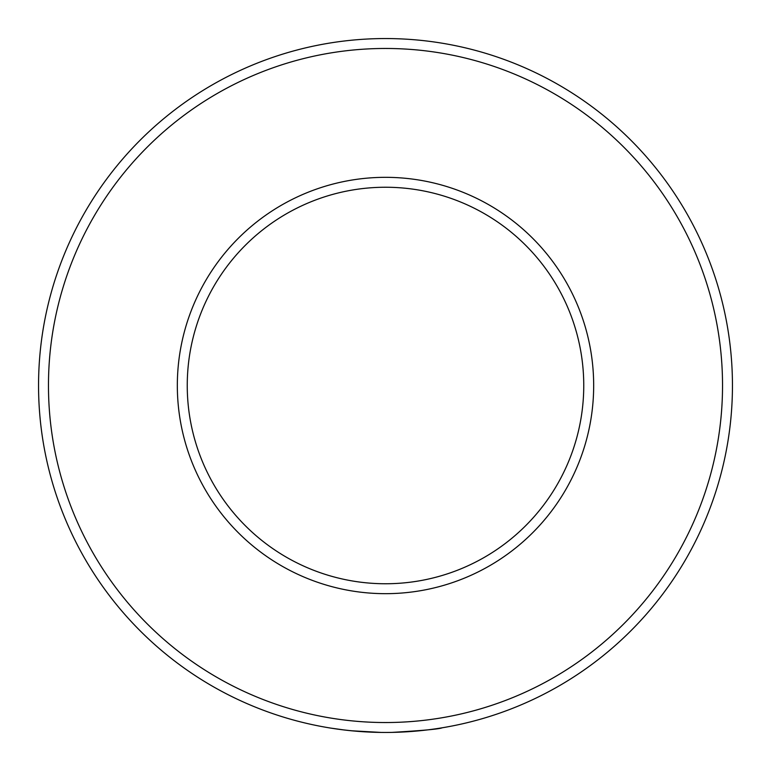 <?xml version="1.0" encoding="UTF-8"?>
<svg xmlns="http://www.w3.org/2000/svg" width="771" height="771" viewBox="0 0 771 771"><rect width="100%" height="100%" fill="white"/><g stroke="black" fill="none" stroke-linecap="round" stroke-linejoin="round"><path stroke-width="1.16" d="M385.5 593.67A208.17 208.17 0 0 1 177.33 385.5A208.17 208.17 0 0 1 385.5 177.33A208.17 208.17 0 0 1 593.67 385.5A208.17 208.17 0 0 1 385.5 593.67M385.5 187.247A198.253 198.253 0 0 0 187.247 385.5A198.253 198.253 0 0 0 385.5 583.753A198.253 198.253 0 0 0 583.753 385.5A198.253 198.253 0 0 0 385.5 187.247M351.48 730.773L342.141 729.732M344.897 730.07L331.019 728.142M392.16 732.383C422.932 730.561 439.615 729.029 442.178 727.785M385.5 722.533A337.033 337.033 0 0 0 722.533 385.5A337.033 337.033 0 0 0 385.5 48.467A337.033 337.033 0 0 0 48.467 385.5A337.033 337.033 0 0 0 385.5 722.533M385.5 38.55A346.95 346.95 0 0 1 732.45 385.5A346.95 346.95 0 0 1 385.5 732.45A346.95 346.95 0 0 1 38.55 385.5A346.95 346.95 0 0 1 385.5 38.55M381.047 732.421L351.431 730.773M359.334 731.457L347.692 730.388"/></g></svg>
